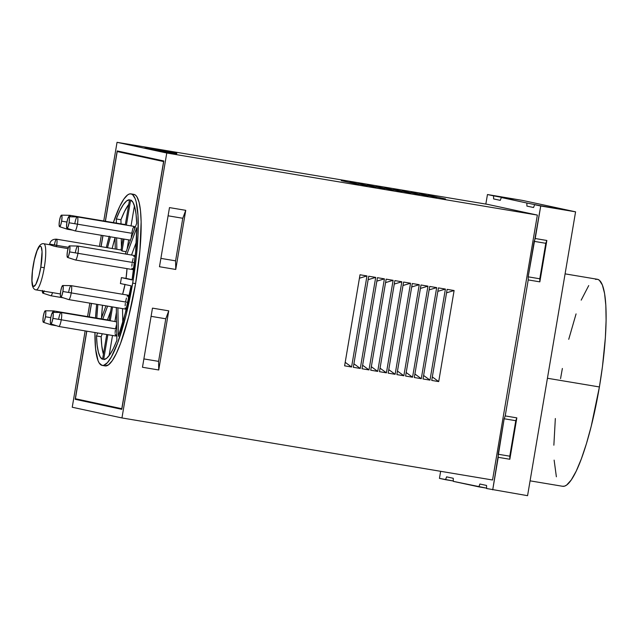 <?xml version="1.0" encoding="UTF-8"?>
<svg xmlns="http://www.w3.org/2000/svg" width="638" height="638" viewBox="0 0 638 638"><rect width="100%" height="100%" fill="white"/><g stroke="black" fill="none" stroke-linecap="round" stroke-linejoin="round"><path stroke-width="0.96" d="M121.276 250.224L122.017 250.997L126.149 251.683L122.017 250.997A5.997 1.132 -80.5 0 0 121.587 250.08L56.535 239.186A5.997 1.132 99.5 0 0 54.429 244.864L56.654 245.343A5.997 1.132 99.5 0 1 56.399 246.659L53.52 245.997M54.134 246.164L49.612 244.721M52.077 245.542L49.796 244.761M43.823 243.748A23.391 4.426 99.5 0 1 44.253 267.745A23.391 4.426 99.5 0 1 36.063 289.883A23.391 4.426 99.5 0 1 36.023 289.875A23.391 4.426 -80.5 0 0 44.253 267.745L40.792 267.139L42.06 251.707L41.247 247.034L40.417 246.22L39.389 246.635L37.1 250.638L34.348 259.913L32.442 271.174L31.98 280.935L32.793 285.609L33.623 286.43L35.792 284.444L38.918 275.863L40.792 267.139C39.947 273.048 36.462 286.757 33.623 286.43C30.871 285.553 32.099 271.357 33.248 265.512L33.248 265.512C34.085 259.602 37.578 245.893 40.417 246.22C43.169 247.097 41.941 261.285 40.792 267.139L44.253 267.745A23.391 4.426 -80.5 0 0 43.823 243.748L49.66 244.729L43.823 243.748A23.391 4.426 99.5 0 0 43.783 243.74C42.036 243.341 40.33 244.418 38.679 246.962C36.438 251.085 34.611 257.258 33.192 265.496C31.804 273.885 31.501 280.433 32.283 285.146C33.009 288.113 34.269 289.692 36.063 289.883L60.387 293.951L36.103 289.883M49.987 244.817L49.628 244.099C50.466 240.709 52.763 239.075 56.535 239.186A5.997 1.132 99.5 0 1 56.654 245.343L68.473 247.321L56.654 245.343A5.997 1.132 99.5 0 1 56.399 246.659L55.267 246.435M68.051 248.613L56.399 246.659L68.051 248.613M126.037 278.391A23.391 4.426 -80.5 0 0 127.002 268.63L126.037 278.391L132.106 279.699L121.387 277.618A23.391 4.426 99.5 0 1 120.391 283.527A23.391 4.426 -80.5 0 0 121.387 277.618L126.037 278.391M125.032 284.309L122.6 294.27A23.391 4.426 -80.5 0 0 124.992 284.524M67.516 257.425A5.846 1.109 99.5 0 1 67.429 251.428L67.054 255.575L67.532 257.433L68.585 255.91L69.59 251.898L77.948 253.31L69.59 251.898A5.846 1.109 99.5 0 1 67.516 257.425L75.436 259.993A7.074 1.34 -80.5 0 0 77.948 253.31L134.482 262.776L77.948 253.31A7.074 1.34 99.5 0 1 75.475 260.009L132.393 269.539A7.074 1.34 -80.5 0 0 134.004 266.652L132.664 269.459L131.859 268.199M44.094 291.223A5.846 1.109 99.5 0 1 42.874 293.161L50.793 295.737A7.074 1.34 -80.5 0 0 52.507 292.635A7.074 1.34 99.5 0 1 50.833 295.745L63.298 297.834M43.392 322.294A5.846 1.109 99.5 0 1 43.304 316.304L42.929 320.451L43.408 322.302L44.461 320.778L45.465 316.767L50.777 317.668L45.465 316.767A5.846 1.109 99.5 0 1 43.392 322.294L51.311 324.87A7.074 1.34 -80.5 0 0 52.037 324.287A7.074 1.34 99.5 0 1 51.351 324.878L56.503 325.739M50.825 323.897A5.846 1.109 99.5 0 1 50.737 317.907L50.362 322.046L50.841 323.905L51.893 322.381L52.898 318.37L61.264 319.782L52.898 318.37A5.846 1.109 99.5 0 1 50.825 323.897L58.744 326.473A7.074 1.34 -80.5 0 0 61.264 319.782L116.698 329.064L61.264 319.782A7.074 1.34 99.5 0 1 58.784 326.481L115.709 336.011A7.074 1.34 -80.5 0 0 116.794 334.599M60.817 297.029A5.846 1.109 99.5 0 1 60.73 291.032L60.355 295.179L60.833 297.029L61.886 295.506L62.891 291.502L71.249 292.906L62.891 291.502A5.846 1.109 99.5 0 1 60.817 297.029L68.737 299.597A7.074 1.34 -80.5 0 0 71.249 292.906L127.807 302.38L71.249 292.906A7.074 1.34 99.5 0 1 68.776 299.605L125.694 309.143A7.074 1.34 -80.5 0 0 126.412 308.497M42.874 293.161A5.846 1.109 99.5 0 1 42.411 290.944M102.232 365.422L105.142 365.909A86.967 16.444 -80.5 0 0 135.591 283.599L132.688 283.113A86.967 16.444 99.5 0 1 102.232 365.422A86.967 16.444 99.5 0 1 94.942 332.534L95.596 349.018L98.045 360.693L99.233 363.07L102.096 365.391L103.739 365.319L107.391 362.703L111.395 356.905L117.719 342.726L125.917 315.658L132.688 283.113L135.591 283.599L139.921 250.519L141.134 221.952L140.504 210.763L139.06 202.246L136.867 196.711L135.511 195.14L134.004 194.391L132.353 194.462M95.509 317.923A86.967 16.444 99.5 0 1 96.657 304.278L95.509 317.923M66.99 228.292A5.846 1.109 99.5 0 1 66.91 222.295L66.535 226.442L67.014 228.292L68.067 226.769L69.071 222.766L77.429 224.177L69.071 222.766A5.846 1.109 99.5 0 1 66.99 228.292L74.917 230.86A7.074 1.34 -80.5 0 0 77.429 224.177L132.919 233.468L77.429 224.177A7.074 1.34 99.5 0 1 74.949 230.868L130.431 240.159M59.557 226.689A5.846 1.109 99.5 0 1 59.478 220.7L59.103 224.839L59.581 226.697L60.634 225.174L61.639 221.163L66.95 222.056L61.639 221.163A5.846 1.109 99.5 0 1 59.557 226.689L67.484 229.265A7.074 1.34 -80.5 0 0 68.202 228.683A7.074 1.34 99.5 0 1 67.516 229.273L72.676 230.135M530.074 480.845L562.652 486.292A104.959 19.85 -80.5 0 0 599.401 386.955L547.428 378.254L599.401 386.955L602.447 366.69L605.366 337.685L606.1 320.364L605.837 305.435L604.577 293.48L602.368 284.963L599.305 280.202L597.487 279.292L595.501 279.38M588.722 285.569L581.194 300.131M576.074 313.896L568.737 339.312M562.365 368.477L560.563 378.597M555.339 418.52L553.864 445.196M554.127 460.118L556.376 476.785M562.477 486.26L564.47 486.172L566.608 485.087L571.241 479.983L576.218 471.147L581.338 458.905L586.41 443.745L591.227 426.24L599.401 386.955A104.959 19.85 -80.5 0 0 597.312 279.261L565.085 273.861M446.6 476.849L445.547 479.688L453.307 480.988L439.446 478.372L440.643 471.307L439.446 478.372L445.547 479.688L446.6 476.849L453.259 478.285L446.6 476.849M486.611 488.525L486.555 485.454L479.896 484.019L478.843 486.858L486.603 488.158L453.315 481.363L453.259 478.285L453.315 481.363L478.843 486.858L479.896 484.019L486.555 485.454L486.611 488.525L527.57 495.678L486.611 488.525M538.48 205.332L526.852 203.012L526.908 206.09L533.567 207.517L534.62 204.686L575.58 211.832L527.57 495.678L575.58 211.832L522.307 200.364L575.58 211.832L540.729 205.994L535.226 238.524L534.173 241.355L545.785 243.301L546.846 240.47L535.226 238.524L546.846 240.47L539.844 281.86L539.788 278.782L545.785 243.301L546.846 240.47L539.844 281.86L539.788 278.782L528.168 276.836L528.224 279.915L539.844 281.86L528.224 279.915L505.216 415.92L504.164 418.759L515.783 420.705L516.836 417.866L509.834 459.264L509.778 456.186L515.783 420.705L516.836 417.866L505.216 415.92L516.836 417.866L509.834 459.264L509.778 456.186L498.166 454.24L498.222 457.318L509.834 459.264L498.222 457.318L492.719 489.84L504.164 418.759L515.783 420.705L509.778 456.186L498.166 454.24L504.164 418.759L505.216 415.92L528.224 279.915L528.168 276.836L534.173 241.355L545.785 243.301L539.788 278.782L528.168 276.836L540.729 205.994L534.62 204.686L533.567 207.517L526.908 206.09L526.852 203.012L538.48 205.332M493.557 195.842L493.613 198.92L500.272 200.356L501.324 197.517L512.944 199.463L493.557 195.842L505.176 197.788L512.944 199.463L501.324 197.517L526.852 203.012L501.324 197.517L500.272 200.356L493.613 198.92L493.557 195.842L487.456 194.534L522.307 200.364L493.557 195.842M485.837 204.072L487.456 194.534L485.837 204.072M344.608 365.837L351.578 367.002L345.198 362.328L351.578 367.002L366.978 275.935L360.007 274.771L344.608 365.837L360.007 274.771L366.978 275.935L359.425 278.224L366.978 275.935L351.578 367.002L344.608 365.837M353.316 367.297L360.287 368.461L353.915 363.788L360.287 368.461L375.694 277.394L368.724 276.23L353.316 367.297L368.724 276.23L375.694 277.394L368.134 279.683L375.694 277.394L360.287 368.461L353.316 367.297M362.033 368.756L369.003 369.92L362.623 365.247L369.003 369.92L384.403 278.854L377.433 277.69L362.033 368.756L377.433 277.69L384.403 278.854L376.851 281.143L384.403 278.854L369.003 369.92L362.033 368.756M370.742 370.215L377.712 371.38L371.34 366.706L377.712 371.38L393.12 280.313L386.149 279.149L370.742 370.215L386.149 279.149L393.12 280.313L385.559 282.602L393.12 280.313L377.712 371.38L370.742 370.215M379.458 371.675L386.429 372.839L380.049 368.166L386.429 372.839L401.828 281.773L394.858 280.608L379.458 371.675L394.858 280.608L401.828 281.773L394.276 284.062L401.828 281.773L386.429 372.839L379.458 371.675M388.167 373.134L395.137 374.299L388.765 369.625L395.137 374.299L410.545 283.232L403.575 282.068L388.167 373.134L403.575 282.068L410.545 283.232L402.985 285.513L410.545 283.232L395.137 374.299L388.167 373.134M396.884 374.594L403.854 375.758L397.474 371.077L403.854 375.758L419.254 284.692L412.284 283.527L396.884 374.594L412.284 283.527L419.254 284.692L411.701 286.972L419.254 284.692L403.854 375.758L396.884 374.594M405.593 376.053L412.563 377.217L406.191 372.536L412.563 377.217L427.97 286.151L421 284.987L405.593 376.053L421 284.987L427.97 286.151L420.418 288.432L427.97 286.151L412.563 377.217L405.593 376.053M414.309 377.513L421.279 378.677L414.899 373.996L421.279 378.677L436.679 287.61L429.709 286.446L414.309 377.513L429.709 286.446L436.679 287.61L429.127 289.891L436.679 287.61L421.279 378.677L414.309 377.513M423.018 378.964L429.988 380.136L423.616 375.455L429.988 380.136L445.396 289.07L438.426 287.905L423.018 378.964L438.426 287.905L445.396 289.07L437.843 291.351L445.396 289.07L429.988 380.136L423.018 378.964M431.735 380.423L438.705 381.596L432.325 376.914L438.705 381.596L454.104 290.529L447.134 289.357L431.735 380.423L447.134 289.357L454.104 290.529L446.552 292.81L454.104 290.529L438.705 381.596L431.735 380.423M492.544 479.999L537.348 215.078L487.631 204.375L117.041 142.322L487.631 204.375L537.348 215.078L166.765 153.024L121.954 417.946L492.544 479.999L537.348 215.078L166.765 153.024L121.954 417.946L72.238 407.243L85.149 330.891L72.238 407.243L121.954 417.946L492.544 479.999M87.566 316.592L89.846 303.138L87.566 316.592M99.448 246.372L101.322 235.286L99.448 246.372M103.739 220.987L117.041 142.322L166.765 153.024L117.041 142.322L103.739 220.987M168.743 310.85L158.742 369.984L142.473 367.265L152.474 308.13L168.743 310.85L152.474 308.13L142.473 367.265L158.742 369.984L158.583 361.371L165.784 318.793L168.743 310.85L158.742 369.984L158.583 361.371L143.885 358.915L158.583 361.371L165.784 318.793L168.743 310.85M185.746 210.325L175.745 269.459L159.476 266.732L169.485 207.597L185.746 210.325L169.485 207.597L159.476 266.732L175.745 269.459L175.586 260.846L182.787 218.268L185.746 210.325L175.745 269.459L175.586 260.846L160.888 258.382L175.586 260.846L182.787 218.268L185.746 210.325M144.826 147.968L176.774 153.319L144.826 147.968M358.397 184.334L341.306 180.658L358.397 184.334M367.105 185.794L350.015 182.109L367.105 185.794M375.822 187.253L358.731 183.569L375.822 187.253M384.531 188.712L367.44 185.028L384.531 188.712M393.247 190.172L376.157 186.487L393.247 190.172M401.956 191.631L384.866 187.947L401.956 191.631M410.673 193.083L393.582 189.406L410.673 193.083M419.389 194.542L402.291 190.866L419.389 194.542M428.098 196.002L411.008 192.325L428.098 196.002M436.815 197.461L419.716 193.785L436.815 197.461M445.523 198.92L428.433 195.244L445.523 198.92M168.089 215.804L182.787 218.268L168.089 215.804M151.086 316.336L165.784 318.793L151.086 316.336M163.814 160.967L117.201 150.935L105.302 221.25L117.201 150.935L163.814 160.967L121.802 409.333L163.814 160.967M102.885 235.55L101.011 246.635L102.885 235.55M91.409 303.401L89.137 316.855L91.409 303.401M86.712 331.154L75.188 399.3L121.802 409.333L75.188 399.3L86.712 331.154M113.771 406.996L108.779 405.92L113.771 406.996M88.004 401.446L75.188 399.3L88.004 401.446M176.774 153.71L152.929 149.715L176.774 153.71M61.639 221.163L62.014 217.016L61.535 215.166L60.482 216.689L59.478 220.7A5.846 1.109 99.5 0 1 61.487 215.158A5.846 1.109 99.5 0 1 61.639 221.163M69.071 222.766L69.446 218.619L68.968 216.768L67.915 218.292L66.91 222.295A5.846 1.109 99.5 0 1 68.92 216.761A5.846 1.109 99.5 0 1 69.071 222.766M68.721 216.84A7.074 1.34 99.5 0 1 69.861 215.309A7.074 1.34 99.5 0 1 70.411 216.784A7.074 1.34 -80.5 0 0 69.821 215.309L61.487 215.158M74.813 223.611A7.074 1.34 99.5 0 1 77.294 216.912A7.074 1.34 99.5 0 1 77.429 224.177A7.074 1.34 -80.5 0 0 77.254 216.912L68.92 216.761M117.209 151.549L163.711 161.558L121.906 408.735L75.404 398.734L86.824 331.178L75.404 398.734L121.794 408.719L163.599 161.542L117.209 151.549L130.024 153.702L117.209 151.549L105.414 221.266L117.209 151.549M89.248 316.871L91.521 303.417L89.248 316.871M101.123 246.651L102.997 235.566L101.123 246.651M134.801 228.42A7.074 1.34 -80.5 0 0 134.211 226.442L134.809 228.691M104.999 365.877L108.42 364.904L112.264 360.677L116.379 353.356L120.622 343.212L128.82 316.145L135.591 283.599A86.967 16.444 -80.5 0 0 133.86 194.367L130.957 193.88A86.967 16.444 99.5 0 1 132.688 283.113L136.205 258.071L138.031 234.896L138.015 215.564L136.157 201.76L135.144 198.601L132.608 194.654L131.101 193.904L129.45 193.976L127.68 194.877L123.836 199.104L119.713 206.433L113.357 222.574A86.967 16.444 99.5 0 1 130.957 193.88M128.748 204.375L124.514 211.497L120.941 219.735L121.021 223.874L120.941 219.735L116.299 218.954L120.941 219.735A80.97 15.312 -80.5 0 1 128.748 204.375M121.276 238.628L121.443 247.608L121.276 238.628M134.435 205.827L131.037 225.908L134.435 205.827M128.677 239.864L127.121 249.059L128.677 239.864M131.739 233.141L132.951 228.292L134.227 226.442L77.294 216.912M131.284 238.157L131.532 234.505M62.891 291.502L63.266 287.355L62.787 285.497L61.734 287.028L60.73 291.032A5.846 1.109 99.5 0 1 62.747 285.497A5.846 1.109 99.5 0 1 62.891 291.502M52.898 318.37L53.273 314.223L52.794 312.373L51.742 313.896L50.737 317.907A5.846 1.109 99.5 0 1 52.755 312.365A5.846 1.109 99.5 0 1 52.898 318.37M45.465 316.767L45.84 312.628L45.362 310.77L44.309 312.293L43.304 316.304A5.846 1.109 99.5 0 1 45.322 310.77A5.846 1.109 99.5 0 1 45.465 316.767M42.427 290.41L42.89 293.169L44.221 290.8M109.242 236.172L106.323 247.528A86.967 16.444 99.5 0 1 109.122 236.594M116.834 249.283L116.634 237.854L116.834 249.283M116.371 223.101L116.299 218.954A80.97 15.312 99.5 0 1 129.538 199.75L125.271 224.943L129.538 199.75L126.595 200.97L123.333 204.662L119.864 210.723L116.299 218.954L116.371 223.101M122.911 238.899L121.037 249.984L122.911 238.899M122.017 250.997L124.035 239.09L122.017 250.997M126.396 225.134L130.646 199.989A80.97 15.312 99.5 0 1 136.684 223.34L125.287 253.996L136.684 223.34L136.053 214.201L134.801 207.127L132.983 202.342L130.646 199.989L126.396 225.134M69.59 251.898L69.965 247.751L69.486 245.901L68.433 247.424L67.429 251.428A5.846 1.109 99.5 0 1 69.446 245.893A5.846 1.109 99.5 0 1 69.59 251.898M68.633 292.348A7.074 1.34 99.5 0 1 71.113 285.649A7.074 1.34 99.5 0 1 71.249 292.906A7.074 1.34 -80.5 0 0 71.073 285.641L62.747 285.497M58.64 319.215A7.074 1.34 99.5 0 1 61.12 312.516A7.074 1.34 99.5 0 1 61.264 319.782A7.074 1.34 -80.5 0 0 61.081 312.516L52.755 312.365M52.547 312.445A7.074 1.34 99.5 0 1 53.688 310.921A7.074 1.34 99.5 0 1 54.238 312.397A7.074 1.34 -80.5 0 0 53.648 310.913L45.322 310.77M103.659 359.545L107.862 334.695L103.659 359.545L106.602 358.333L109.856 354.64L113.325 348.579L116.898 340.341A80.97 15.312 99.5 0 1 103.659 359.545M110.222 320.739L112.559 306.942L110.222 320.739M111.435 306.75L109.106 320.555L111.435 306.75M106.745 334.511L102.551 359.306L100.206 356.953L98.388 352.168L97.143 345.094L96.505 335.955L97.614 332.98L96.505 335.955L101.155 336.736L96.505 335.955A80.97 15.312 99.5 0 0 102.551 359.306L106.745 334.511M102.758 319.136L107.607 306.112L102.758 319.136M106.012 305.841L101.163 318.872L106.012 305.841M96.793 318.139L97.845 304.478A80.97 15.312 99.5 0 0 96.793 318.139M107.519 247.727L110.406 236.81A80.97 15.312 99.5 0 0 107.519 247.727M115.063 237.591L115.271 249.019L115.063 237.591M126.882 254.259L136.763 227.694L135.607 252.082L132.066 279.915L121.387 277.618L132.066 279.915A80.97 15.312 99.5 0 0 136.763 227.694L126.882 254.259M120.391 283.527L131.069 285.832L125.271 313.178L118.389 336.33L117.878 307.827L118.389 336.33A80.97 15.312 99.5 0 0 131.069 285.832L120.391 283.527M116.315 307.564L116.898 340.341L116.315 307.564M75.332 252.744A7.074 1.34 99.5 0 1 77.812 246.045A7.074 1.34 99.5 0 1 77.948 253.31A7.074 1.34 -80.5 0 0 77.772 246.045L69.446 245.893M122.528 308.609L122.775 322.517L122.528 308.609M128.605 298.632A7.074 1.34 -80.5 0 0 128.039 295.179L128.605 298.632M116.403 312.461L114.872 321.52L116.403 312.461M112.511 335.476L109.09 355.701L112.511 335.476M110.717 311.017L107.407 319.917L110.717 311.017M102.255 333.762L101.155 336.736A80.97 15.312 -80.5 0 0 103.404 354.25L101.785 345.876L101.155 336.736L102.255 333.762M102.495 305.251A80.97 15.312 -80.5 0 0 101.49 317.995L102.495 305.251M115.055 237.583A80.97 15.312 -80.5 0 0 112.168 248.501L115.055 237.583M136.349 242.081L131.532 255.041L136.349 242.081M135.192 256.38A7.074 1.34 -80.5 0 0 134.73 255.575L77.812 246.045M125.558 301.878L126.436 298.05M127.121 296.199L127.767 295.258M126.611 308.114L125.686 309.135L125.16 307.803M125.12 305.801L125.351 303.241M115.566 328.745L116.443 324.917M116.969 334.16L115.693 336.011L115.111 333.762M115.127 332.669L115.358 330.117M132.257 262.274L133.135 258.446M133.821 256.596L134.466 255.655M134.746 255.583L135.272 256.915M131.819 266.198L132.05 263.646M43.783 243.74L49.557 244.729M56.535 239.186A5.997 1.132 99.5 0 1 56.654 245.343L49.628 244.099M69.861 215.309L125.335 224.6M71.113 285.649L128.039 295.179M61.12 312.516L116.563 321.799M53.688 310.921L109.162 320.204"/></g></svg>
